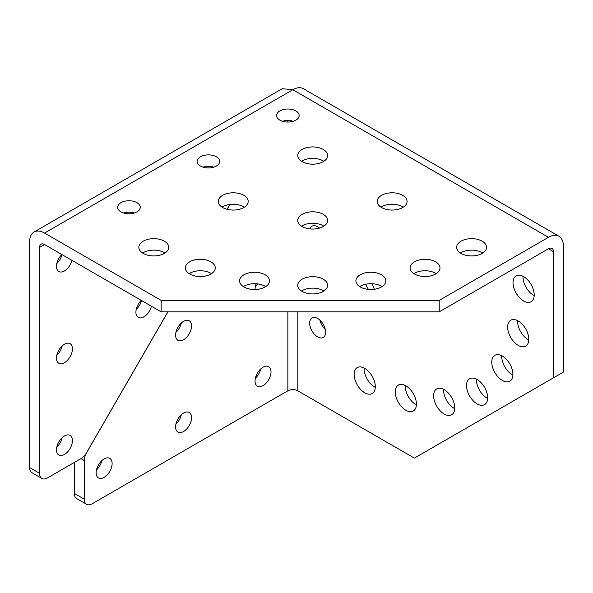 <?xml version="1.0" encoding="UTF-8"?>
<svg xmlns="http://www.w3.org/2000/svg" width="593" height="593" viewBox="0 0 593 593"><rect width="100%" height="100%" fill="white"/><g stroke="black" fill="none" stroke-linecap="round" stroke-linejoin="round"><path stroke-width="0.89" d="M255.383 286.471A11.289 6.523 120 0 0 257.644 283.906M183.585 339.767A11.289 6.523 120 0 0 190.961 329.819A11.289 6.523 120 0 0 189.226 320.769A11.289 6.523 120 0 0 183.585 321.332A11.289 6.523 120 0 0 176.203 331.279A11.289 6.523 120 0 0 177.937 340.33A11.289 6.523 120 0 0 183.585 339.767M175.928 332.339A11.289 6.523 120 0 0 181.302 323.029M141.282 300.392A11.289 6.523 120 0 0 138.251 317.374A11.289 6.523 120 0 0 143.899 316.81A11.289 6.523 120 0 0 151.445 306.255M136.242 309.376A11.289 6.523 120 0 0 141.512 300.525M123.589 213.006A11.289 6.523 180 0 1 134.337 213.006M136.946 202.665A11.289 6.523 0 0 0 124.641 201.249A11.289 6.523 0 0 0 117.666 207.276A11.289 6.523 0 0 0 120.979 211.879A11.289 6.523 0 0 0 133.284 213.295A11.289 6.523 0 0 0 140.252 207.276A11.289 6.523 0 0 0 136.946 202.665M203.036 167.137A11.289 6.523 180 0 1 213.784 167.137M216.393 156.797A11.289 6.523 0 0 0 204.088 155.381A11.289 6.523 0 0 0 197.121 161.4A11.289 6.523 0 0 0 200.427 166.01A11.289 6.523 0 0 0 212.731 167.426A11.289 6.523 0 0 0 219.699 161.4A11.289 6.523 0 0 0 216.393 156.797M282.483 121.268A11.289 6.523 180 0 1 293.231 121.268M295.848 110.921A11.289 6.523 0 0 0 283.536 109.512A11.289 6.523 0 0 0 276.568 115.531A11.289 6.523 0 0 0 279.874 120.142A11.289 6.523 0 0 0 292.179 121.558A11.289 6.523 0 0 0 299.154 115.531A11.289 6.523 0 0 0 295.848 110.921M317.655 318.463A11.289 6.523 -120 0 0 312.007 317.907A11.289 6.523 -120 0 0 310.28 326.951A11.289 6.523 -120 0 0 317.655 336.906A11.289 6.523 -120 0 0 323.296 337.461A11.289 6.523 -120 0 0 325.031 328.411A11.289 6.523 -120 0 0 317.655 318.463M325.305 329.471A11.289 6.523 60 0 1 319.931 320.161M319.553 228.09A11.289 6.523 -120 0 0 317.655 226.726A11.289 6.523 -120 0 0 312.007 226.163A11.289 6.523 -120 0 0 309.998 228.913M104.131 477.38A11.289 6.523 120 0 0 111.514 467.432A11.289 6.523 120 0 0 109.779 458.382A11.289 6.523 120 0 0 104.131 458.938A11.289 6.523 120 0 0 96.755 468.893A11.289 6.523 120 0 0 98.49 477.936A11.289 6.523 120 0 0 104.131 477.38M96.481 469.945A11.289 6.523 120 0 0 101.855 460.642M183.585 431.511A11.289 6.523 120 0 0 190.961 421.556A11.289 6.523 120 0 0 189.226 412.513A11.289 6.523 120 0 0 183.585 413.069A11.289 6.523 120 0 0 176.203 423.024A11.289 6.523 120 0 0 177.937 432.067A11.289 6.523 120 0 0 183.585 431.511M175.928 424.077A11.289 6.523 120 0 0 181.302 414.766M263.033 385.643A11.289 6.523 120 0 0 270.408 375.688A11.289 6.523 120 0 0 268.681 366.644A11.289 6.523 120 0 0 263.033 367.2A11.289 6.523 120 0 0 255.657 377.148A11.289 6.523 120 0 0 257.384 386.199A11.289 6.523 120 0 0 263.033 385.643M255.383 378.208A11.289 6.523 120 0 0 260.757 368.898M61.835 254.523A11.289 6.523 120 0 0 58.803 271.498A11.289 6.523 120 0 0 64.452 270.942A11.289 6.523 120 0 0 71.99 260.386M56.795 263.507A11.289 6.523 120 0 0 62.057 254.656M64.452 362.679A11.289 6.523 120 0 0 71.827 352.731A11.289 6.523 120 0 0 70.093 343.681A11.289 6.523 120 0 0 64.452 344.244A11.289 6.523 120 0 0 57.069 354.191A11.289 6.523 120 0 0 58.803 363.242A11.289 6.523 120 0 0 64.452 362.679M56.795 355.251A11.289 6.523 120 0 0 62.169 345.941M64.452 454.423A11.289 6.523 120 0 0 71.827 444.468A11.289 6.523 120 0 0 70.093 435.425A11.289 6.523 120 0 0 64.452 435.981A11.289 6.523 120 0 0 57.069 445.929A11.289 6.523 120 0 0 58.803 454.979A11.289 6.523 120 0 0 64.452 454.423M56.795 446.989A11.289 6.523 120 0 0 62.169 437.678M364.725 368.349A14.944 8.628 -120 0 0 357.253 367.608A14.944 8.628 -120 0 0 354.962 379.579A14.944 8.628 -120 0 0 364.725 392.751A14.944 8.628 -120 0 0 372.196 393.493A14.944 8.628 -120 0 0 374.487 381.514A14.944 8.628 -120 0 0 364.725 368.349M375.273 387.355A14.944 8.628 60 0 1 374.657 387.014A14.944 8.628 60 0 1 364.109 368.008M368.468 289.391A14.944 8.628 60 0 1 365.651 284.255M405.857 385.835A14.944 8.628 -120 0 0 398.385 385.102A14.944 8.628 -120 0 0 396.087 397.073A14.944 8.628 -120 0 0 405.857 410.245A14.944 8.628 -120 0 0 413.321 410.979A14.944 8.628 -120 0 0 415.619 399.007A14.944 8.628 -120 0 0 405.857 385.835M416.405 404.841A14.944 8.628 60 0 1 415.782 404.508A14.944 8.628 60 0 1 405.234 385.502M444.179 389.638A14.944 8.628 -120 0 0 436.707 388.897A14.944 8.628 -120 0 0 434.417 400.868A14.944 8.628 -120 0 0 444.179 414.04A14.944 8.628 -120 0 0 451.651 414.781A14.944 8.628 -120 0 0 453.941 402.803A14.944 8.628 -120 0 0 444.179 389.638M454.727 408.636A14.944 8.628 60 0 1 454.105 408.303A14.944 8.628 60 0 1 443.557 389.297M477.083 379.476A14.944 8.628 -120 0 0 469.612 378.734A14.944 8.628 -120 0 0 467.321 390.713A14.944 8.628 -120 0 0 477.083 403.877A14.944 8.628 -120 0 0 484.555 404.619A14.944 8.628 -120 0 0 486.846 392.648A14.944 8.628 -120 0 0 477.083 379.476M487.631 398.481A14.944 8.628 60 0 1 487.016 398.148A14.944 8.628 60 0 1 476.468 379.142M502.338 356.052A14.944 8.628 -120 0 0 494.866 355.318A14.944 8.628 -120 0 0 492.575 367.289A14.944 8.628 -120 0 0 502.338 380.461A14.944 8.628 -120 0 0 509.81 381.195A14.944 8.628 -120 0 0 512.1 369.224A14.944 8.628 -120 0 0 502.338 356.052M512.886 375.058A14.944 8.628 60 0 1 512.27 374.724A14.944 8.628 60 0 1 501.722 355.718M518.208 320.969A14.944 8.628 -120 0 0 510.736 320.227A14.944 8.628 -120 0 0 508.446 332.199A14.944 8.628 -120 0 0 518.208 345.371A14.944 8.628 -120 0 0 525.68 346.112A14.944 8.628 -120 0 0 527.97 334.133A14.944 8.628 -120 0 0 518.208 320.969M528.763 339.974A14.944 8.628 60 0 1 528.141 339.641A14.944 8.628 60 0 1 517.593 320.635M523.626 276.605A14.944 8.628 -120 0 0 516.155 275.864A14.944 8.628 -120 0 0 513.864 287.842A14.944 8.628 -120 0 0 523.626 301.007A14.944 8.628 -120 0 0 531.098 301.748A14.944 8.628 -120 0 0 533.389 289.777A14.944 8.628 -120 0 0 523.626 276.605M534.174 295.611A14.944 8.628 60 0 1 533.559 295.277A14.944 8.628 60 0 1 523.011 276.271M142.624 253.026A14.944 8.628 180 0 1 164.357 252.662A14.944 8.628 180 0 1 164.958 253.026M164.357 241.195A14.944 8.628 0 0 0 148.072 239.32A14.944 8.628 0 0 0 138.844 247.296A14.944 8.628 0 0 0 143.224 253.396A14.944 8.628 0 0 0 159.51 255.264A14.944 8.628 0 0 0 168.731 247.296A14.944 8.628 0 0 0 164.357 241.195M222.071 207.157A14.944 8.628 180 0 1 243.805 206.794A14.944 8.628 180 0 1 244.405 207.157M243.805 195.327A14.944 8.628 0 0 0 227.519 193.451A14.944 8.628 0 0 0 218.298 201.427A14.944 8.628 0 0 0 222.671 207.528A14.944 8.628 0 0 0 238.957 209.396A14.944 8.628 0 0 0 248.185 201.427A14.944 8.628 0 0 0 243.805 195.327M189.167 273.647A14.944 8.628 180 0 1 210.893 273.277A14.944 8.628 180 0 1 211.493 273.647M210.893 261.809A14.944 8.628 0 0 0 194.608 259.942A14.944 8.628 0 0 0 185.387 267.91A14.944 8.628 0 0 0 189.76 274.01A14.944 8.628 0 0 0 206.045 275.886A14.944 8.628 0 0 0 215.274 267.91A14.944 8.628 0 0 0 210.893 261.809M243.36 286.604A14.944 8.628 180 0 1 265.093 286.241A14.944 8.628 180 0 1 265.694 286.604M265.093 274.774A14.944 8.628 0 0 0 248.808 272.899A14.944 8.628 0 0 0 239.587 280.874A14.944 8.628 0 0 0 243.96 286.975A14.944 8.628 0 0 0 260.245 288.843A14.944 8.628 0 0 0 269.474 280.874A14.944 8.628 0 0 0 265.093 274.774M301.518 291.03A14.944 8.628 180 0 1 323.252 290.659A14.944 8.628 180 0 1 323.852 291.03M323.252 279.192A14.944 8.628 0 0 0 306.966 277.324A14.944 8.628 0 0 0 297.745 285.292A14.944 8.628 0 0 0 302.119 291.393A14.944 8.628 0 0 0 318.404 293.261A14.944 8.628 0 0 0 327.632 285.292A14.944 8.628 0 0 0 323.252 279.192M301.518 226.155A14.944 8.628 180 0 1 323.252 225.792A14.944 8.628 180 0 1 323.852 226.155M323.252 214.325A14.944 8.628 0 0 0 306.966 212.45A14.944 8.628 0 0 0 297.745 220.426A14.944 8.628 0 0 0 302.119 226.526A14.944 8.628 0 0 0 318.404 228.394A14.944 8.628 0 0 0 327.632 220.426A14.944 8.628 0 0 0 323.252 214.325M359.684 286.604A14.944 8.628 180 0 1 381.418 286.241A14.944 8.628 180 0 1 382.018 286.604M381.418 274.774A14.944 8.628 0 0 0 365.132 272.899A14.944 8.628 0 0 0 355.904 280.874A14.944 8.628 0 0 0 360.285 286.975A14.944 8.628 0 0 0 376.57 288.843A14.944 8.628 0 0 0 385.791 280.874A14.944 8.628 0 0 0 381.418 274.774M413.877 273.647A14.944 8.628 180 0 1 435.61 273.277A14.944 8.628 180 0 1 436.211 273.647M435.61 261.809A14.944 8.628 0 0 0 419.325 259.942A14.944 8.628 0 0 0 410.104 267.91A14.944 8.628 0 0 0 414.477 274.01A14.944 8.628 0 0 0 430.763 275.886A14.944 8.628 0 0 0 439.991 267.91A14.944 8.628 0 0 0 435.61 261.809M460.42 253.026A14.944 8.628 180 0 1 482.153 252.662A14.944 8.628 180 0 1 482.754 253.026M482.153 241.195A14.944 8.628 0 0 0 465.868 239.32A14.944 8.628 0 0 0 456.64 247.296A14.944 8.628 0 0 0 461.02 253.396A14.944 8.628 0 0 0 477.306 255.264A14.944 8.628 0 0 0 486.527 247.296A14.944 8.628 0 0 0 482.153 241.195M380.973 207.157A14.944 8.628 180 0 1 402.706 206.794A14.944 8.628 180 0 1 403.307 207.157M402.706 195.327A14.944 8.628 0 0 0 386.421 193.451A14.944 8.628 0 0 0 377.192 201.427A14.944 8.628 0 0 0 381.573 207.528A14.944 8.628 0 0 0 397.859 209.396A14.944 8.628 0 0 0 407.08 201.427A14.944 8.628 0 0 0 402.706 195.327M301.518 161.289A14.944 8.628 180 0 1 323.252 160.918A14.944 8.628 180 0 1 323.852 161.289M323.252 149.451A14.944 8.628 0 0 0 306.966 147.583A14.944 8.628 0 0 0 297.745 155.551A14.944 8.628 0 0 0 302.119 161.652A14.944 8.628 0 0 0 318.404 163.527A14.944 8.628 0 0 0 327.632 155.551A14.944 8.628 0 0 0 323.252 149.451M34.016 232.033L282.261 88.705L292.823 89.728A21.066 12.164 -60 0 1 303.357 88.691L558.984 236.273A21.066 12.164 120 0 1 563.35 245.917L563.35 372.107L553.417 377.837L553.417 251.654A7.02 4.055 120 0 0 551.964 248.437A7.02 4.055 120 0 0 548.451 248.786L439.213 311.859L439.213 300.392L161.14 300.392L44.549 233.071A21.066 12.164 -120 0 0 34.016 232.033A21.066 12.164 -120 0 0 29.65 241.677L29.65 467.588L39.583 473.318L39.583 247.407L44.549 244.538A7.02 4.055 -120 0 0 41.036 244.197A7.02 4.055 -120 0 0 39.583 247.407M558.984 236.273A21.066 12.164 120 0 0 548.451 237.319L439.213 300.392M374.331 289.265A14.944 8.628 -120 0 0 371.737 283.728M553.417 377.837L414.381 458.115L297.79 390.802L297.79 311.859M161.14 300.392L161.14 311.859L439.213 311.859M161.14 311.859L44.549 244.538M39.583 473.318A11.237 6.486 120 0 0 41.91 478.462L31.978 472.732A11.237 6.486 -60 0 1 29.65 467.588M41.91 478.462A11.237 6.486 120 0 0 47.529 477.906L80.922 458.626A11.237 6.486 120 0 0 86.541 452.696L167.856 311.859M189.716 273.988L190.294 272.988M227.075 209.285L229.839 204.489M287.857 311.859L287.857 390.802A7.02 4.055 180 0 1 297.79 390.802M74.34 493.435L84.273 499.165A11.237 6.486 120 0 0 86.6 504.309L76.667 498.58A11.237 6.486 -60 0 1 74.34 493.435L74.34 462.429M256.235 283.773A11.289 6.523 120 0 0 255.049 289.495M84.273 499.165L84.273 460.553L80.922 458.626M86.6 504.309A11.237 6.486 120 0 0 92.219 503.753L287.857 390.802M229.921 204.481L227.141 209.299M190.405 272.928L189.775 274.018M167.93 311.859L86.6 452.726A11.237 6.486 120 0 0 84.273 460.553M553.417 251.654L548.451 248.786M44.549 233.071L292.823 89.728L548.451 237.319M287.857 120.483L287.857 122.054"/></g></svg>
